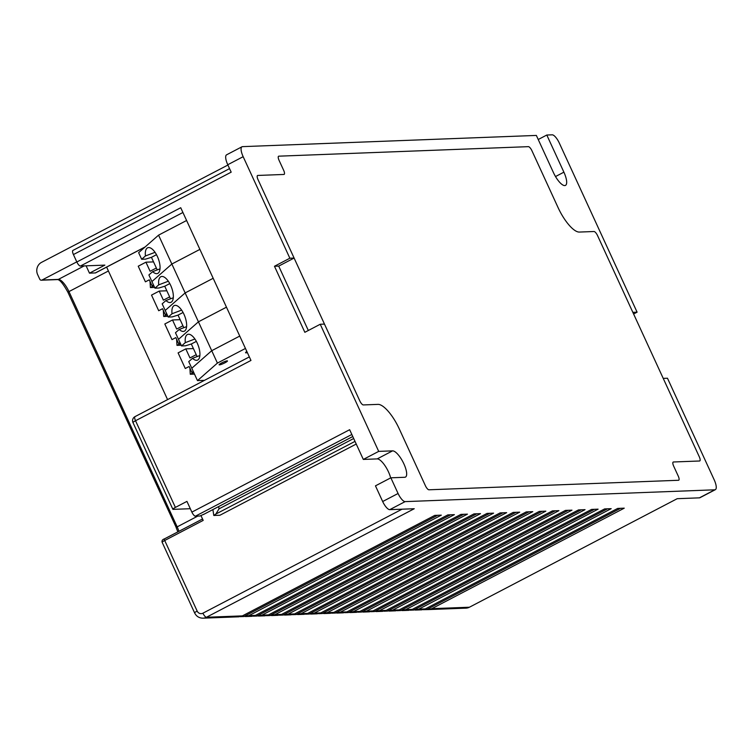 <?xml version="1.0" encoding="UTF-8"?>
<svg xmlns="http://www.w3.org/2000/svg" width="753" height="753" viewBox="0 0 753 753"><rect width="100%" height="100%" fill="white"/><g stroke="black" fill="none" stroke-linecap="round" stroke-linejoin="round"><path stroke-width="1.13" d="M243.163 156.69L289.858 258.223L294.103 258.063L258.034 179.647L359.793 400.869A4.593 1.497 62.4 0 0 363.322 404.935L378.025 404.38A27.55 8.961 -117.6 0 1 399.212 428.768L425.407 485.732A4.593 1.497 62.4 0 0 428.946 489.789L678.509 480.273L428.946 489.789A4.593 1.497 -117.6 0 1 425.407 485.732L399.212 428.768A27.55 8.961 62.4 0 0 378.025 404.38L363.322 404.935A4.593 1.497 -117.6 0 1 359.793 400.869L324.477 324.101L320.232 324.261L378.703 451.386L392.586 450.859A14.693 4.782 -117.6 0 1 403.41 462.86A14.693 4.782 -117.6 0 1 405.462 477.091A14.693 4.782 -117.6 0 1 404.738 477.28L390.854 477.807L398.073 493.488A9.187 2.984 62.4 0 0 405.133 501.62L714.804 489.808A11.022 3.586 62.4 0 0 715.35 489.666A11.022 3.586 62.4 0 0 714.164 479.755L667.469 378.222L663.224 378.382L699.292 456.798A4.593 1.497 -117.6 0 1 699.782 460.93A4.593 1.497 -117.6 0 1 699.556 460.996L673.427 461.984A4.593 1.497 62.4 0 0 673.201 462.05A4.593 1.497 62.4 0 0 673.69 466.182L678.246 476.084A4.593 1.497 -117.6 0 1 678.735 480.216A4.593 1.497 -117.6 0 1 678.509 480.273A4.593 1.497 62.4 0 0 678.735 480.216A4.593 1.497 62.4 0 0 678.246 476.084L673.69 466.182A4.593 1.497 -117.6 0 1 673.201 462.05A4.593 1.497 -117.6 0 1 673.427 461.984L699.556 460.996A4.593 1.497 62.4 0 0 699.782 460.93A4.593 1.497 62.4 0 0 699.292 456.798L597.534 235.567L632.849 312.344L637.094 312.175L559.263 142.957A9.187 2.984 62.4 0 0 552.194 134.825L546.8 135.032L563.893 172.173A14.693 4.782 -117.6 0 1 565.465 185.398A14.693 4.782 -117.6 0 1 553.436 172.578L536.352 135.427L242.522 146.637A11.022 3.586 62.4 0 0 241.977 146.779A11.022 3.586 62.4 0 0 243.163 156.69L227.764 164.728A11.022 3.586 -117.6 0 1 226.587 154.817L241.977 146.779M278.817 156.172L528.38 146.656A4.593 1.497 -117.6 0 1 531.919 150.713L558.114 207.677A27.55 8.961 62.4 0 0 579.302 232.065L594.004 231.51A4.593 1.497 -117.6 0 1 597.534 235.567A4.593 1.497 62.4 0 0 594.004 231.51L579.302 232.065A27.55 8.961 -117.6 0 1 558.114 207.677L531.919 150.713A4.593 1.497 62.4 0 0 528.38 146.656L278.817 156.172A4.593 1.497 62.4 0 0 278.591 156.229A4.593 1.497 -117.6 0 1 278.817 156.172M279.081 160.361A4.593 1.497 -117.6 0 1 278.591 156.229A4.593 1.497 62.4 0 0 279.081 160.361L283.636 170.263L279.081 160.361M283.9 174.451A4.593 1.497 62.4 0 0 284.135 174.395A4.593 1.497 62.4 0 0 283.636 170.263A4.593 1.497 -117.6 0 1 284.135 174.395A4.593 1.497 -117.6 0 1 283.9 174.451L257.771 175.449L283.9 174.451M258.034 179.647A4.593 1.497 -117.6 0 1 257.545 175.515A4.593 1.497 -117.6 0 1 257.771 175.449A4.593 1.497 62.4 0 0 257.545 175.515A4.593 1.497 62.4 0 0 258.034 179.647M239.021 616.801L202.999 618.175A9.187 8.584 -92.2 0 0 206.444 617.253L414.244 508.727L389.743 509.659A9.187 2.984 -117.6 0 1 382.675 501.526L375.465 485.845L390.854 477.807M423.045 609.695L428.306 609.582L431.836 608.659L469.401 607.229L677.201 498.693L699.415 497.846A11.022 3.586 -117.6 0 0 699.961 497.705L715.35 489.666M227.764 164.728L231.18 172.164L73.418 254.561A4.593 1.497 -117.6 0 1 72.919 250.429A4.593 1.497 -117.6 0 1 73.154 250.373M378.703 451.386L363.313 459.434L349.646 429.709L191.874 512.115L186.942 501.385L175.393 507.409A4.593 0.659 155.3 0 0 172.861 509.273A4.593 0.659 155.3 0 0 173.181 509.357L190.311 508.708M363.313 459.434L377.197 458.897A14.693 4.782 -117.6 0 1 390.675 477.901M204.449 513.979L199.884 516.012L195.404 516.182A4.593 1.497 -117.6 0 1 191.874 512.115M212.892 509.593L213.805 515.476L219.904 515.25L356.235 444.044M73.418 254.561L76.834 261.988L180.729 207.724L250.965 360.442L135.531 420.739A4.593 1.497 -117.6 0 1 135.041 416.607A4.593 1.497 -117.6 0 1 135.267 416.55M86.106 265.837L89.475 273.16L104.865 265.122L80.364 266.054A4.593 1.497 -117.6 0 1 76.834 261.988M172.861 509.273L132.989 422.593A4.593 0.659 -24.7 0 1 135.531 420.739L175.393 507.409M95.753 272.727A4.593 1.497 -117.6 0 1 95.575 272.878A4.593 1.497 -117.6 0 1 95.349 272.934L145.188 246.909M89.475 273.16L95.349 272.934M200.957 515.551L203.188 520.398L164.709 540.494L197.164 611.069A4.593 4.292 87.8 0 0 202.915 613.187L402.036 509.188M167.571 399.608L106.625 267.108M76.778 261.875L42.036 280.022L58.367 279.401L84.185 265.913M227.905 165.029L41.547 262.355A9.187 8.584 -92.2 0 0 37.65 274.629L39.74 279.175A1.835 1.713 -92.2 0 0 42.036 280.022M469.401 607.229A9.187 8.584 87.8 0 1 465.956 608.142L428.306 609.582M408.107 610.269L412.239 609.403L604.64 508.915L611.172 508.67L418.772 609.158L413.661 610.052L607.511 508.802M409.98 610.194L413.661 610.052M395.043 610.768L399.175 609.902L591.576 509.414L598.108 509.16L405.707 609.657L400.596 610.551L594.446 509.301M396.916 610.692L400.596 610.551M381.978 611.267L386.11 610.401L578.511 509.913L585.043 509.659L392.642 610.156L387.531 611.05L581.382 509.8M383.851 611.191L387.531 611.05M368.904 611.765L373.046 610.899L565.447 510.412L571.979 510.158L379.578 610.655L374.457 611.549L568.317 510.299M370.787 611.69L374.457 611.549M355.84 612.264L359.972 611.398L552.382 510.91L558.914 510.656L366.504 611.154L361.393 612.048L555.253 510.798M357.713 612.189L361.393 612.048M342.775 612.754L346.907 611.897L539.308 511.409L545.84 511.155L353.439 611.652L348.328 612.547L542.179 511.296M344.648 612.688L348.328 612.547M329.71 613.253L333.843 612.396L526.243 511.908L532.776 511.654L340.375 612.151L335.264 613.046L529.114 511.795M331.584 613.187L335.264 613.046M316.646 613.751L320.778 612.895L513.179 512.407L519.711 512.153L327.31 612.641L322.199 613.544L516.05 512.294M318.519 613.686L322.199 613.544M303.572 614.25L307.713 613.394L500.114 512.906L506.647 512.652L314.246 613.14L309.125 614.043L502.985 512.793M305.454 614.184L309.125 614.043M290.507 614.749L294.639 613.893L487.05 513.405L493.582 513.151L301.181 613.639L296.061 614.542L489.921 513.292M292.38 614.683L296.061 614.542M277.443 615.248L281.575 614.392L473.976 513.894L480.508 513.65L288.107 614.137L282.996 615.041L476.847 513.791M279.316 615.182L282.996 615.041M264.378 615.747L268.51 614.89L460.911 514.393L467.444 514.148L275.043 614.636L269.932 615.54L463.782 514.29M266.251 615.681L269.932 615.54M251.314 616.246L255.446 615.389L447.847 514.892L454.379 514.647L261.978 615.135L256.867 616.039L450.718 514.788M253.187 616.18L256.867 616.039M238.249 616.745L242.381 615.888L434.782 515.391L441.314 515.146L248.914 615.634L243.803 616.538L437.653 515.287M240.122 616.669L243.803 616.538M421.172 609.77L425.304 608.904L617.705 508.416L624.246 508.171L431.836 608.659M637.094 312.175L633.612 314.001M546.8 135.032L538.226 139.512M289.858 258.223L274.469 266.261L304.843 332.308L320.232 324.261M218.671 506.571L219.019 508.849L215.81 514.073L213.805 515.476M308.325 330.482L278.714 266.101L274.469 266.261M294.103 258.063L278.714 266.101M186.603 220.497L158.563 235.143L171.853 264.03L151.927 281.556L171.853 264.03L199.893 249.394L171.853 264.03L185.144 292.926L213.184 278.281L185.144 292.926L165.208 310.452L185.144 292.926L198.434 321.813L178.499 339.349L198.434 321.813L211.725 350.71L191.789 368.236L211.725 350.71L239.755 336.064L211.725 350.71L217.419 363.087L197.484 380.623L204.44 380.35M180.438 343.566L176.993 345.363L181.2 345.203M180.023 342.662L178.527 343.443L180.353 343.368M226.474 307.177L198.434 321.813L226.474 307.177M176.607 339.255L176.993 345.363M178.527 343.443L175.844 337.608L171.995 339.612L164.813 323.988L172.503 319.969L176.682 329.052L182.932 325.785M180.127 319.677L172.503 319.969M183.807 327.696L178.028 315.112L172.173 316.909L168.248 317.06L172.023 313.747L181.624 310.114M178.028 315.112L183.073 312.476M186.584 326.651L179.233 329.428A13.77 5.93 -110.7 0 0 184.127 331.273A13.77 5.93 -110.7 0 0 184.956 330.774A13.77 5.93 -110.7 0 0 183.958 314.255A13.77 5.93 -110.7 0 0 174.395 305.502A13.77 5.93 -110.7 0 0 173.567 306.01A13.77 5.93 -110.7 0 0 172.023 313.747M168.248 317.06L162.177 303.845L165.942 300.532A13.77 5.93 -110.7 0 0 170.846 302.377A13.77 5.93 -110.7 0 0 171.665 301.878A13.77 5.93 -110.7 0 0 170.667 285.368A13.77 5.93 -110.7 0 0 161.104 276.615A13.77 5.93 -110.7 0 0 160.276 277.113A13.77 5.93 -110.7 0 0 158.732 284.85L168.333 281.217M179.233 329.428L175.468 332.741L181.539 345.947L185.304 342.634L194.905 339.001M193.728 372.453L190.283 374.26L194.481 374.1M193.314 371.549L191.817 372.33L193.643 372.264M189.897 368.151L190.283 374.26M191.817 372.33L189.135 366.495L185.285 368.509L178.094 352.884L185.793 348.865L189.972 357.939L196.222 354.682M193.408 348.573L185.793 348.865M197.098 356.593L191.309 344.008L185.454 345.796L181.539 345.947M191.309 344.008L196.364 341.373M199.874 355.538L192.523 358.315A13.77 5.93 -110.7 0 0 197.418 360.16A13.77 5.93 -110.7 0 0 198.246 359.661A13.77 5.93 -110.7 0 0 197.248 343.152A13.77 5.93 -110.7 0 0 187.676 334.398A13.77 5.93 -110.7 0 0 186.857 334.897A13.77 5.93 -110.7 0 0 185.304 342.634M192.523 358.315L188.749 361.628L197.484 380.623M246.833 351.444A6.89 0.998 155.3 0 0 245.591 352.733A6.89 0.998 155.3 0 0 246.071 352.865A6.89 0.998 155.3 0 0 247.379 352.62M245.45 348.451L217.419 363.087M221.664 362.927A4.593 0.659 155.3 0 0 219.123 364.781A4.593 0.659 155.3 0 0 219.452 364.876A4.593 0.659 155.3 0 0 224.931 362.805A4.593 0.659 155.3 0 0 227.472 360.951A4.593 0.659 155.3 0 0 227.142 360.856A4.593 0.659 155.3 0 0 221.664 362.927M167.157 314.669L163.702 316.476L167.91 316.307M166.733 313.766L165.236 314.547L167.062 314.481M163.316 310.368L163.702 316.476M165.236 314.547L162.554 308.711L158.704 310.725L151.522 295.101L159.212 291.082L163.392 300.155L169.641 296.889M166.837 290.79L159.212 291.082M170.526 298.8L164.738 286.225L158.883 288.013L154.958 288.164L158.732 284.85M164.738 286.225L169.783 283.589M173.294 297.755L165.942 300.532M154.958 288.164L148.887 274.958L152.652 271.645A13.77 5.93 -110.7 0 0 157.556 273.49A13.77 5.93 -110.7 0 0 158.375 272.981A13.77 5.93 -110.7 0 0 157.386 256.472A13.77 5.93 -110.7 0 0 147.814 247.718A13.77 5.93 -110.7 0 0 146.986 248.217A13.77 5.93 -110.7 0 0 145.442 255.954L155.043 252.33M158.563 235.143L138.637 252.669L141.677 259.277L145.442 255.954M153.866 285.773L150.412 287.58L154.619 287.42M153.452 284.879L151.955 285.66L153.772 285.585M150.026 281.471L150.412 287.58M151.955 285.66L149.263 279.824L145.414 281.829L138.232 266.204L145.931 262.185L150.101 271.268L156.351 268.002M153.546 261.893L145.931 262.185M157.236 269.913L151.447 257.328L145.593 259.126L141.677 259.277M151.447 257.328L156.492 254.693M160.013 268.859L152.652 271.645M405.133 501.62L389.743 509.659M398.073 493.488L382.675 501.526M203.357 514.553L352.771 436.514M108.413 270.986L68.965 291.59A13.77 4.48 -117.6 0 0 58.367 279.401A1.835 1.713 87.8 0 1 57.68 279.579C59.976 279.834 63.393 284.088 67.949 292.333L68.081 292.371M202.538 518.977L164.512 538.837A1.835 0.593 62.4 0 0 164.709 540.494A4.593 0.659 -24.7 0 0 162.168 542.348C161.65 540.682 162.432 539.515 164.512 538.837A1.835 0.593 62.4 0 1 164.596 538.819L202.548 518.996M405.707 609.657L412.239 609.403M392.642 610.156L399.175 609.902M379.578 610.655L386.11 610.401M366.504 611.154L373.046 610.899M353.439 611.652L359.972 611.398M340.375 612.151L346.907 611.897M327.31 612.641L333.843 612.396M314.246 613.14L320.778 612.895M301.181 613.639L307.713 613.394M288.107 614.137L294.639 613.893M275.043 614.636L281.575 614.392M261.978 615.135L268.51 614.89M248.914 615.634L255.446 615.389M202.915 613.187A4.593 1.497 -117.6 0 0 206.444 617.253L242.381 615.888M418.772 609.158L425.304 608.904M714.804 489.808L699.415 497.846M555.516 176.55L563.893 172.173M377.197 458.897L392.586 450.859M351.839 434.481L195.404 516.182M215.81 514.073L355.011 441.371M219.019 508.849L353.694 438.51M197.794 516.087L177.171 526.855L68.965 291.59L67.949 292.333L176.287 527.637M178.894 531.326A13.77 4.48 -117.6 0 0 177.171 526.855L176.155 527.599L177.849 531.872M80.364 266.054L182.923 212.487M426.725 609.553L620.585 508.303M202.999 618.175C199.159 618.119 196.364 616.368 194.632 612.933A4.593 0.659 -24.7 0 1 197.164 611.069M203.837 514.318L352.781 436.533M95.575 272.878L145.018 247.059M41.349 280.201L57.68 279.579M245.374 616.556L252.086 616.302M258.439 616.058L265.15 615.803M271.513 615.559L278.215 615.305M284.578 615.069L291.289 614.806M297.642 614.57L304.353 614.307M310.707 614.072L317.418 613.808M323.771 613.573L330.482 613.309M336.845 613.074L343.547 612.82M349.91 612.575L356.621 612.321M362.974 612.076L369.685 611.822M376.039 611.577L382.75 611.323M389.103 611.078L395.814 610.824M402.168 610.579L408.879 610.325M415.242 610.081L421.953 609.826M249.347 356.903L135.041 416.607A4.593 4.593 0 0 0 132.989 422.593M72.919 250.429L229.552 168.625M162.168 542.348L194.632 612.933"/></g></svg>
